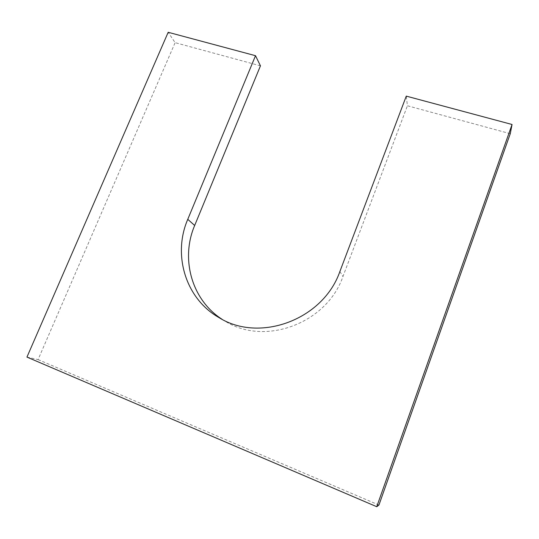 <?xml version="1.0" encoding="UTF-8"?>
<svg xmlns="http://www.w3.org/2000/svg" width="539" height="539" viewBox="0 0 539 539"><rect width="100%" height="100%" fill="white"/><g stroke="black" fill="none" stroke-linecap="round" stroke-linejoin="round"><path stroke-width="0.4" stroke-dasharray="2.69 2.02" d="M510.265 133.699L407.417 105.759L406.271 96.124M222.108 319.31L225.208 321.224C264.703 346.281 326.749 323.568 342.945 276.541L407.417 105.759M260.452 65.832L175.114 42.648L168.181 32.286M26.95 357.094L38.08 359.594L175.114 42.648M378.93 505.05L38.08 359.594M339.893 271.481L342.945 276.541M218.881 317.525L225.208 321.224"/><path stroke-width="0.81" d="M512.05 124.489L376.748 506.714L378.93 505.05L510.265 133.699L512.05 124.489L406.271 96.124L339.893 271.481C323.198 319.829 259.367 343.228 218.881 317.525C185.301 298.444 172.527 254.529 187.767 219.326L255.506 55.699L260.452 65.832L194.673 225.477C180.437 258.646 191.52 299.839 222.108 319.31M255.506 55.699L168.181 32.286L26.95 357.094L376.748 506.714M187.767 219.326L194.673 225.477"/></g></svg>
